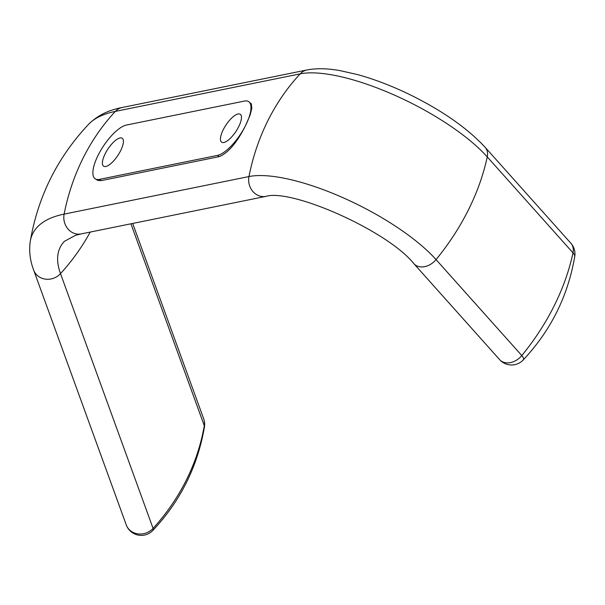 <?xml version="1.0" encoding="UTF-8"?>
<svg xmlns="http://www.w3.org/2000/svg" width="605" height="605" viewBox="0 0 605 605"><rect width="100%" height="100%" fill="white"/><g stroke="black" fill="none" stroke-linecap="round" stroke-linejoin="round"><path stroke-width="0.91" d="M248.655 101.617L251.309 103.818L251.824 108.333L250.031 115.268L245.713 125.227C237.228 142.319 228.41 152.793 219.267 156.635L101.216 180.623L97.912 180.456L95.212 178.83A31.959 11.276 -56.4 0 0 99.356 179.39L217.414 155.402A31.959 11.276 -56.4 0 0 245.713 125.227A31.959 11.276 -56.4 0 0 248.655 101.617A31.959 11.276 -56.4 0 0 244.503 101.058L126.453 125.046A31.959 11.276 -56.4 0 0 98.146 155.213A31.959 11.276 -56.4 0 0 95.212 178.83M120.652 150.645A16.781 5.921 123.6 0 1 103.614 166.186A16.781 5.921 123.6 0 1 105.157 153.791A16.781 5.921 123.6 0 1 122.195 138.243A16.781 5.921 123.6 0 1 120.652 150.645M223.207 129.803A16.781 5.921 123.6 0 1 238.067 113.967A16.781 5.921 123.6 0 1 240.245 114.254A16.781 5.921 123.6 0 1 238.703 126.657A16.781 5.921 123.6 0 1 221.672 142.198A16.781 5.921 123.6 0 1 223.207 129.803M266.003 196.353C292.018 188.526 387.986 231.057 413.903 263.704A15.98 11.941 138.2 0 0 436.046 259.598L521.797 355.551A215.72 161.248 -41.8 0 0 573.003 252.852L487.252 156.899A119.208 37.23 26.5 0 0 394.369 95.083A119.208 37.23 26.5 0 0 300.178 73.855A215.72 190.272 78.5 0 0 248.973 176.554A15.98 14.097 78.5 0 0 266.003 196.353L81.153 233.916A15.98 14.097 -101.5 0 1 64.122 214.117L248.973 176.554A119.208 37.23 26.5 0 1 343.164 197.782A119.208 37.23 26.5 0 1 436.046 259.598A215.72 161.248 -41.8 0 0 487.252 156.899A15.98 11.941 138.2 0 0 485.149 147.317C467.983 128.774 443.737 111.63 412.398 95.9C393.522 86.545 375.183 79.429 357.389 74.551L340.502 70.724C327.887 68.395 316.74 68.138 307.053 69.946A15.98 14.097 78.5 0 0 300.178 73.855L115.328 111.411A271.002 84.647 -153.5 0 0 88.701 124.191C57.445 157.398 37.964 196.474 30.25 241.418C28.881 250.901 30.023 260.468 33.676 270.125A15.98 14.422 160 0 0 45.481 279.139A15.98 14.422 160 0 0 60.508 273.634L153.08 528.384A15.98 14.422 160 0 1 134.492 532.997A15.98 14.422 160 0 1 126.248 524.875A15.98 15.98 0 0 0 152.831 530.441A15.337 4.795 -153.5 0 0 153.08 528.384A215.72 194.674 -20 0 0 204.286 425.686A15.98 14.422 -20 0 0 203.696 418.864L132.684 223.449M30.25 241.418A271.002 84.647 -153.5 0 1 64.122 214.117A215.72 190.272 -101.5 0 1 115.328 111.411A15.98 14.097 -101.5 0 1 122.202 107.501C108.575 110.019 97.405 115.578 88.701 124.191M99.356 179.39L101.216 180.623M217.414 155.402L219.267 156.635M81.153 233.916L75.375 235.383L64.41 241.342A240.329 75.065 -153.5 0 0 60.508 273.634A215.72 194.674 160 0 0 90.228 232.07M413.903 263.704L499.654 359.657A15.98 15.98 0 0 0 523.136 360.035C550.709 330.701 567.913 296.193 574.75 256.512A15.337 4.795 -153.5 0 0 573.003 252.852A15.98 11.941 -41.8 0 0 570.901 243.27L485.149 147.317M499.654 359.657A15.98 11.941 -41.8 0 0 504.797 362.592A15.98 11.941 -41.8 0 0 521.797 355.551A15.337 4.795 -153.5 0 1 523.136 360.035M130.93 223.805L204.286 425.686A15.337 4.795 -153.5 0 1 204.445 426.918A15.98 15.98 0 0 0 203.696 418.864M574.75 256.512A15.98 15.98 0 0 0 570.901 243.27M126.248 524.875L33.676 270.125M152.831 530.441C180.396 501.106 197.601 466.599 204.445 426.918M307.053 69.946L122.202 107.501"/></g></svg>

